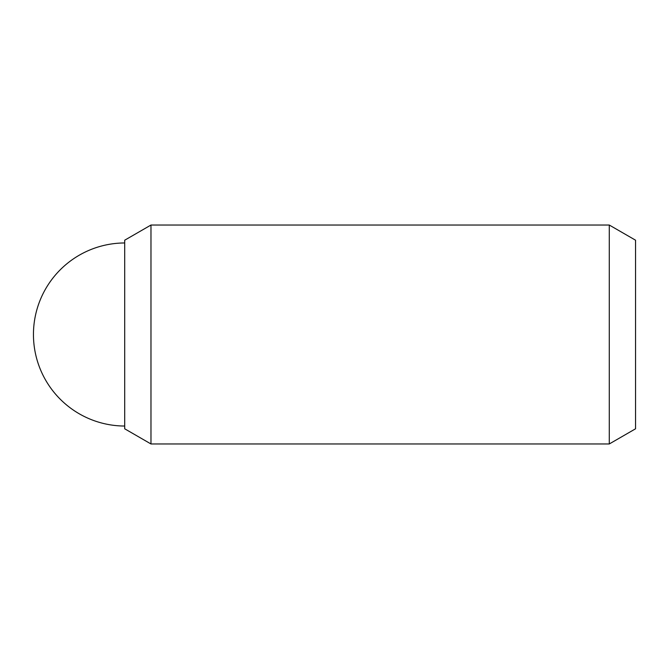 <?xml version="1.0" encoding="UTF-8"?>
<svg xmlns="http://www.w3.org/2000/svg" width="669" height="669" viewBox="0 0 669 669"><rect width="100%" height="100%" fill="white"/><g stroke="black" fill="none" stroke-linecap="round" stroke-linejoin="round"><path stroke-width="1" d="M609.275 443.965L635.55 428.796L635.55 240.204L609.275 225.035L609.275 443.965L150.977 443.965L150.977 225.035L124.702 240.204L124.702 428.796L150.977 443.965M124.702 242.964A91.536 91.536 0 0 0 33.45 334.5A91.536 91.536 0 0 0 124.702 426.036M609.275 225.035L150.977 225.035"/></g></svg>
